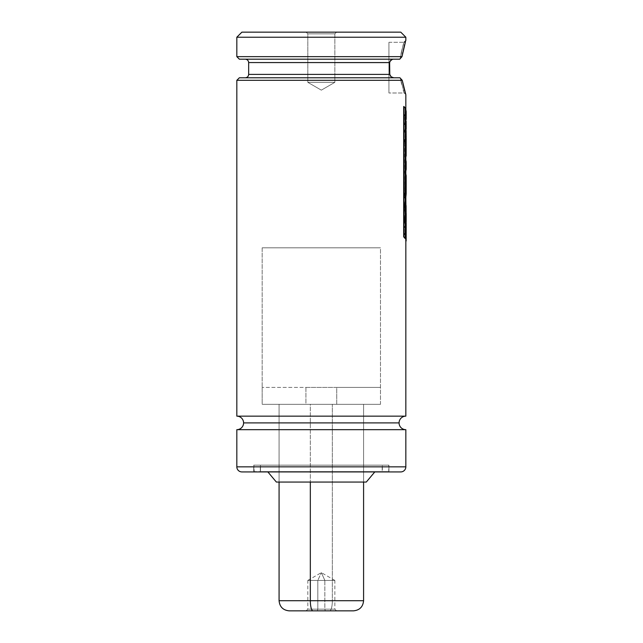 <?xml version="1.0" encoding="UTF-8"?>
<svg xmlns="http://www.w3.org/2000/svg" width="643" height="643" viewBox="0 0 643 643"><rect width="100%" height="100%" fill="white"/><g stroke="black" fill="none" stroke-linecap="round" stroke-linejoin="round"><path stroke-width="0.48" stroke-dasharray="3.21 2.41" d="M405.837 416.15L236.825 416.15L405.837 416.15M243.584 422.909L399.078 422.909L243.584 422.909M321.331 90.149L334.85 82.344L307.812 82.344L321.331 90.149L334.85 82.344L334.85 33.838L307.812 33.838L307.812 82.344L334.85 82.344L307.812 82.344L321.331 90.149L307.812 82.344L334.85 82.344L334.85 33.838L336.538 32.15L306.116 32.15L307.812 33.838L334.85 33.838L307.812 33.838L307.812 82.344L307.812 33.838L334.85 33.838L336.538 32.15L306.116 32.15L307.812 33.838L306.116 32.15L400.766 32.15L241.897 32.15L336.538 32.15L306.116 32.15L336.538 32.15L306.414 32.15L336.538 32.15L334.85 33.838L307.812 33.838L334.85 33.838L334.85 82.344L307.812 82.344L334.85 82.344L321.331 90.149L307.812 82.344L307.812 33.838L306.116 32.15L336.538 32.15L334.85 33.838L307.812 33.838L334.85 33.838L334.85 82.344L307.812 82.344L334.85 82.344L321.331 90.149M393.532 59.188L239.357 59.188L392.817 59.26M393.026 77.715L239.357 77.787L399.938 77.787L245.272 77.787L393.749 77.787L245.272 77.787L393.749 77.787L245.272 77.787L393.749 77.787L391.105 76.798L389.779 74.403L248.656 74.403M401.578 84.225L400.412 78.189L401.578 84.225M404.15 92.994L402.831 88.927L404.15 92.994L388.935 92.994L404.15 92.994L400.412 78.189L404.15 92.994L405.837 94.682L402.245 80.319L404.632 90.808M388.935 42.293L388.935 92.994L388.935 42.293L404.15 42.293L388.935 42.293L388.935 42.776L388.935 42.293M403.732 43.467L402.687 46.867L403.732 43.467M401.336 52.131L402.687 46.867L400.171 58.818L401.336 52.131M405.837 37.222L236.825 37.222L405.837 37.222M402.518 53.401L401.988 56.656L236.825 56.656L401.988 56.656L400.171 58.818C402.221 48.273 403.547 42.768 404.15 42.293C403.491 42.96 402.164 48.466 400.171 58.818L401.988 56.656C404.013 46.489 405.291 41.136 405.837 40.597L405.749 40.879M405.484 41.691L402.622 52.83M405.837 109.487L405.837 118.65L405.837 109.487M405.403 113.835L405.837 111.52L404.093 116.126L404.093 123.577L404.423 116.126L404.423 123.577L405.934 125.843L404.093 123.577L405.934 125.843L404.093 133.905L404.093 141.589L404.093 133.905L404.423 141.589L405.733 139.314L406.175 137.015L404.093 141.589L405.837 137.015L405.837 120.49L405.837 156.169L405.837 120.49L405.837 137.015L405.403 139.314L404.093 141.589L404.093 133.905L405.596 125.843L404.093 123.577L404.093 116.126L405.403 113.819M405.837 159.737L405.837 169.222L405.837 159.737M405.837 173.674L405.837 183.142L405.837 173.674M405.837 185.104L405.837 197.843L405.837 185.104L405.645 197.055L405.106 198.808L404.302 196.485L404.093 142.81L405.403 140.544L405.837 138.245L405.805 156.546L405.436 158.226L405.114 148.637L405.114 164.745L405.837 161.771L405.837 169.222L405.837 161.771L405.428 159.528L405.837 161.771L405.114 164.745L405.114 148.637L405.773 147.874L405.773 158.226L406.143 145.053L405.837 138.245L404.093 142.81L404.101 190.794C404.053 195.866 404.391 198.534 405.106 198.808L405.106 198.808C405.596 198.55 405.829 196.469 405.805 192.57L405.837 185.104M405.837 201.468L405.837 213.709L405.837 201.468M405.837 221.104L405.837 241.012L405.837 221.104M404.977 91.981L405.757 94.425M236.825 80.319L402.245 80.319L236.825 80.319M236.825 429.669L405.837 429.669L236.825 429.669M405.837 466.85L236.825 466.85L405.837 466.85M400.766 471.922L241.897 471.922L382.175 471.922L260.487 471.922L260.487 465.162L382.175 465.162L382.175 471.922L310.899 471.922L388.428 471.922L254.234 471.922L253.897 465.162L388.766 465.162L388.766 471.584L259.981 471.922L382.681 471.922L259.981 471.922L382.344 471.584L382.344 465.162L260.319 465.162L260.319 471.584L260.319 465.162L382.344 465.162L260.319 465.162L382.344 465.162L382.344 471.584L260.319 471.584L382.681 471.922L253.728 471.922L388.935 471.922L388.935 465.162L253.728 465.162L253.728 471.922L253.728 465.162L265.117 465.162L260.487 465.162L260.487 471.922L382.175 471.922L382.175 465.162L260.487 465.162L388.935 465.162L253.728 465.162L388.935 465.162L388.935 471.922L253.728 471.922L400.766 471.922M366.285 482.065L276.377 482.065L363.584 482.065L363.584 404.318L279.078 404.318L279.078 482.065L279.078 404.318L321.331 404.318L262.175 404.318L380.487 404.318L380.487 247.812L262.175 247.812L262.175 404.318L262.175 247.812L380.487 247.812L262.175 247.812L380.487 247.812L380.487 404.318L262.175 404.318L363.584 404.318L279.078 404.318L363.584 404.318L363.584 482.065L279.078 482.065L366.285 482.065M380.487 404.318L327.126 404.318L380.487 404.318L336.739 404.318L336.739 387.416L380.487 387.416L305.923 387.416L305.923 404.318L380.487 404.318L380.487 387.416M363.584 482.065L329.578 482.065L363.584 482.065L363.584 404.318L310.328 404.318L310.328 482.065L310.328 404.318L279.175 404.318L363.584 404.318M374.797 471.922L326.572 471.922L374.797 471.922M382.175 465.162L379.555 465.162L382.175 465.162M254.234 471.922L388.766 471.584L254.234 471.922M382.681 471.922L327.343 471.922L382.681 471.922M388.766 465.162L253.897 465.162L253.897 471.584L388.766 471.584L388.766 465.162L253.897 465.162L388.766 465.162M388.935 471.922L327.954 471.922L388.935 471.922M400.412 78.181L402.245 80.319L400.412 78.181M392.334 77.522L391.683 77.208L392.334 77.522M391.105 76.798L389.923 75.086M389.545 71.477L389.449 68.496L389.545 71.477M389.473 65.522L389.449 68.496L389.473 65.522M248.656 62.572L389.626 62.572L248.656 62.572L389.626 62.572L390.422 60.659L392.134 59.453L390.92 60.169M389.626 62.572L390.422 60.659M392.134 59.453L391.491 59.759M388.935 92.994L388.935 42.776L388.935 92.994M405.837 40.597L404.543 44.777M405.837 111.52L405.837 118.65L405.428 109.286L405.837 111.52M405.837 129.653L405.436 127.418L405.837 129.653M404.423 116.126L406.175 111.52L405.733 113.835L404.423 116.126M405.837 183.263L405.837 184.862L405.837 183.263M405.837 175.684L405.837 183.142L405.837 175.684L405.428 173.465L405.837 175.684L405.114 178.633L405.837 175.684M405.837 171.255L405.114 172.195L405.114 178.633L405.403 171.52M405.082 186.012L405.267 191.067L405.604 184.79L405.082 186.012L405.942 184.79L405.082 186.012L405.444 189.749L405.082 186.012M405.428 198.245L405.837 193.776L405.428 198.245M405.444 189.749L405.106 189.749C405.178 191.317 405.307 191.493 405.468 190.28L405.805 190.28C405.637 191.493 405.516 191.317 405.444 189.749L405.604 191.067L405.805 190.28C405.637 191.493 405.516 191.317 405.444 189.749L405.942 184.79L405.805 190.28M405.106 189.749C405.178 191.317 405.307 191.493 405.468 190.28M405.934 197.481L405.444 198.808C404.728 198.534 404.391 195.866 404.431 190.794L404.093 142.81L406.175 138.245L405.733 140.544L404.423 142.81L404.431 190.794L405.106 198.808M405.428 136.019L405.837 138.245L405.428 136.019M405.805 156.169L405.805 145.053L405.805 156.169M406.175 145.664L406.143 156.169L406.175 145.664M405.837 158.033L405.436 158.226L405.773 147.874L405.114 148.637L405.114 164.745L406.175 161.771L405.452 164.745L405.452 148.637L405.773 158.226M405.403 164.061L405.114 164.745M405.452 172.195L405.452 178.633L406.175 175.684L405.452 178.633L405.114 172.195M405.403 177.958L405.114 178.633M405.444 198.808L405.982 197.055L405.805 192.57L406.03 196.469M403.675 106.529L405.403 108.137L403.675 106.529M405.074 238.465L405.074 108.137L405.074 238.465M405.395 225.452L405.837 223.129L405.395 232.887L404.085 235.209L404.085 227.751L405.403 225.428M404.415 227.751L406.175 223.129L405.733 225.452L404.415 227.751L404.085 235.209L406.143 229.953L405.837 223.129L404.085 227.751L404.085 235.209L404.415 227.751M405.428 220.895L405.837 223.129L405.428 220.895M405.805 241.012L405.805 229.953L405.805 241.012M406.175 230.548L404.415 235.209L405.733 232.887L406.175 230.548M405.813 214.497L405.629 223.402L404.551 222.181L403.989 213.789L404.568 204.53L405.837 197.497L405.026 213.026L405.379 216.12L405.813 214.497M406.175 221.505L405.629 223.402L405.837 221.088M406.087 205.543L405.355 213.026L406.087 205.543M406.127 207.432L405.837 205.045L405.026 213.026C405.219 216.394 405.46 217.133 405.741 215.26L405.749 216.128L406.079 215.26C405.797 217.133 405.556 216.394 405.355 213.026L405.717 216.12L406.127 207.432M405.813 220.284L405.749 205.543M406.127 222.663L405.966 223.402C405.082 224.962 404.527 221.755 404.318 213.789C404.584 206.483 405.106 201.492 405.902 198.816L405.564 198.816C404.777 201.492 404.246 206.475 403.989 213.789L403.989 213.789C404.206 221.771 404.752 224.978 405.629 223.402L405.315 223.764L405.629 223.402M405.966 223.402L404.889 222.181L404.318 213.789L404.905 204.53L406.175 197.497M405.725 205.238L405.403 203.976M405.757 198.245L405.837 197.497L405.757 198.245M405.403 210.365L405.741 218.749M406.175 213.211L405.741 215.26M405.837 205.045L405.837 197.497L406.175 205.029M306.116 610.85L307.812 609.162L307.812 580.428L324.852 580.428L321.331 572.624L324.852 580.428L317.811 580.428L321.331 572.624L317.811 580.428L307.812 580.428L317.811 580.428L317.811 609.162L317.811 580.428L324.852 580.428L324.852 609.162L307.812 609.162L324.852 609.162L325.294 610.85L306.116 610.85L317.369 610.85L317.811 609.162L317.369 610.85L306.156 610.85L336.538 610.85L325.294 610.85L324.852 609.162L334.85 609.162L317.811 609.162L334.85 609.162L324.852 609.162L324.852 580.428L334.85 580.428L317.811 580.428M353.441 610.85L329.698 610.85A10.143 2.644 90 0 0 332.335 600.707L363.584 600.707L332.335 600.707L332.335 404.318L279.078 404.318L332.335 404.318L332.335 600.707L279.078 600.707M305.923 387.416L380.455 387.416L262.175 387.416L336.739 387.416L336.739 404.318L262.175 404.318L305.923 404.318L305.923 387.416M336.739 404.318L262.207 404.318L336.739 404.318M310.328 600.707L332.335 600.707A10.143 2.644 -90 0 1 329.698 610.85L312.964 610.85M353.369 610.85L289.294 610.85M336.538 610.85L334.85 609.162L334.85 580.428L324.852 580.428M307.812 580.428L321.331 572.624L334.85 580.428M262.175 387.416L262.175 404.318M279.078 404.318L279.078 482.065"/><path stroke-width="0.96" d="M405.837 416.15L405.837 241.012L405.837 416.15L236.825 416.15L236.825 80.319L402.245 80.319L399.938 77.787L239.357 77.787L236.825 80.319L236.825 416.15A6.76 6.76 0 0 1 243.584 422.909A6.76 6.76 0 0 0 236.825 416.15L405.837 416.15A6.76 6.76 0 0 0 399.078 422.909A6.76 6.76 0 0 1 405.781 416.15M405.837 429.669L236.825 429.669L236.825 466.85L405.837 466.85A5.072 5.072 0 0 1 400.766 471.922A5.072 5.072 0 0 0 405.837 466.85L236.825 466.85A5.072 5.072 0 0 0 241.897 471.922A5.072 5.072 0 0 1 236.825 466.85L236.825 429.669L405.837 429.669L405.837 466.85L405.837 429.669A6.76 6.76 0 0 1 399.078 422.909L243.584 422.909L399.078 422.909A6.76 6.76 0 0 0 405.781 429.669M404.543 44.777L401.988 56.656L399.737 59.188L239.357 59.188L399.737 59.188L401.988 56.656L236.825 56.656L236.825 37.222L241.897 32.15L236.825 37.222L236.825 56.656L401.988 56.656L405.468 41.747M392.825 59.26L391.499 59.759L392.817 59.26M390.92 60.161L392.134 59.453L390.036 61.238L392.134 59.453M389.779 74.403L389.626 62.572L248.656 62.572L248.656 74.403L389.779 74.403L248.656 74.403L389.779 74.403L391.105 76.798L393.749 77.787L391.105 76.798L389.779 74.403L389.626 62.572L390.422 60.659M400.766 32.15L405.837 37.222L405.837 40.597L405.837 37.222L236.825 37.222L405.837 37.222L400.766 32.15L241.897 32.15L400.766 32.15M402.622 52.83L402.518 53.401M404.624 90.784L402.245 80.319L236.825 80.319L239.357 77.787L399.938 77.787L402.261 80.415M405.837 94.682L405.837 109.487L405.837 94.682L402.245 80.319M405.837 118.65L405.837 128.061L405.428 116.383L405.765 109.286L406.175 118.65L406.175 111.52L405.428 109.286L405.837 118.65M405.837 156.169L405.837 159.737L405.837 156.169M405.837 169.222L405.837 173.674L405.837 169.222L405.114 172.195L405.837 169.222L405.428 166.979L405.837 169.222M405.837 183.142L405.428 180.892L405.837 183.142M405.837 197.843L405.837 201.468L405.837 197.843M405.837 213.709L405.837 221.104L405.837 213.709M405.516 93.717L404.977 91.981M236.825 429.669A6.76 6.76 0 0 0 243.584 422.909A6.76 6.76 0 0 1 236.825 429.669M374.797 471.922L366.285 482.065L374.797 471.922M276.377 482.065L267.866 471.922L276.377 482.065L366.285 482.065L276.377 482.065M241.897 471.922L400.766 471.922L241.897 471.922M393.026 77.715L391.683 77.208L393.026 77.715M391.683 77.208L390.205 75.729M390.028 61.238L389.626 62.572L248.656 62.572L389.626 62.604M405.436 134.797L405.436 127.418L405.436 134.797L406.175 137.015L405.773 127.418L405.436 134.797M406.127 121.061L406.159 129.227L406.127 121.061M406.087 119.711L406.175 118.65L406.087 119.711M406.111 130.553L405.436 127.418L406.143 137.626L406.111 130.553M406.175 111.52L405.765 109.286L406.175 118.65L406.175 111.52M405.837 184.862L405.428 198.245L405.837 184.862M405.428 173.465L405.428 180.892L405.765 173.465L406.175 183.142L406.175 175.684L405.428 173.465M405.428 159.528L405.428 166.979L405.765 159.528L406.175 169.222L406.175 161.771L405.428 159.528M405.765 189.363L405.765 198.245L406.175 193.776L406.175 185.104L405.428 189.363L405.428 198.245L406.175 193.776L406.175 185.104L405.765 189.363M406.143 156.169L406.175 138.245L405.765 136.019L405.805 156.169L405.428 136.019L405.773 158.226L405.765 136.019L406.175 138.245L406.143 156.169M406.175 161.771L405.765 159.528L405.428 166.979L406.175 169.222L405.837 171.255L406.175 161.771M406.175 175.684L405.765 173.465L405.428 180.892L406.175 185.104L406.175 175.684M405.403 108.137L403.675 106.529L403.675 236.825L403.675 106.529L403.675 236.825L405.074 238.465L403.675 236.825L405.403 238.465L405.403 108.137L405.403 238.465L403.997 236.825L403.997 106.529L405.403 108.137M406.143 241.012L406.175 223.129L405.765 220.895L405.805 241.012L405.428 220.895L405.805 241.012L405.765 220.895L406.175 223.129L406.143 241.012M406.087 205.543L406.143 222.494M405.837 197.481L406.079 215.26M405.403 203.976L405.757 198.245L405.403 203.976M405.837 221.088L405.403 210.365M406.175 213.468L406.175 221.505L406.175 213.468M405.741 218.749L405.813 220.284M405.548 214.826L405.516 214.039M332.335 600.707L310.328 600.707A10.143 2.644 90 0 0 312.964 610.85L329.698 610.85M279.078 482.065L279.078 600.707C279.681 606.863 283.057 610.247 289.221 610.85L312.964 610.85A10.143 2.644 -90 0 1 310.328 600.707L279.078 600.707L310.328 600.707L310.328 482.065L310.328 600.707L363.584 600.707C362.982 606.863 359.598 610.247 353.441 610.85M289.294 610.85L353.369 610.85M248.656 74.403C248.455 76.453 247.322 77.578 245.272 77.787M248.656 62.572C248.455 60.522 247.322 59.397 245.272 59.188M239.357 59.188L236.825 56.656M404.15 42.293L405.837 40.597M363.584 482.065L363.584 600.707"/></g></svg>
